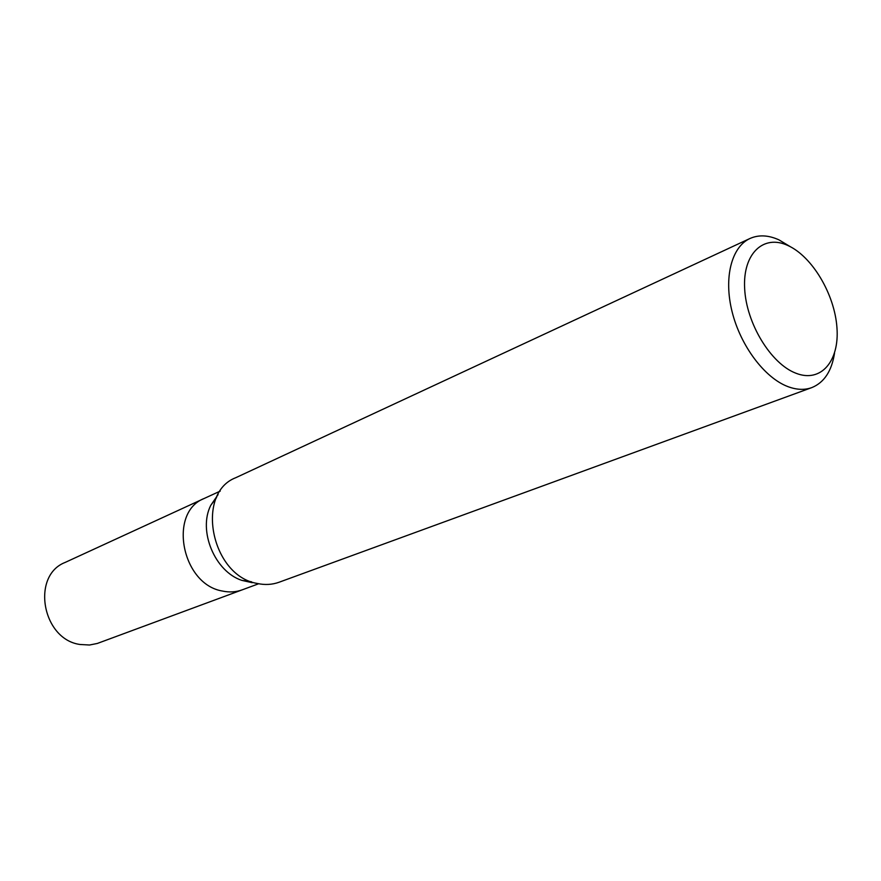 <?xml version="1.0" encoding="UTF-8"?>
<svg xmlns="http://www.w3.org/2000/svg" width="881" height="881" viewBox="0 0 881 881"><rect width="100%" height="100%" fill="white"/><g stroke="black" fill="none" stroke-linecap="round" stroke-linejoin="round"><path stroke-width="1.32" d="M252.241 582.693L241.812 580.37C214.799 571.56 197.873 530.725 210.735 505.397L218.081 494.604M222.419 591.041C229.357 592.528 235.943 592.131 242.187 589.852C235.943 592.131 229.357 592.528 222.419 591.041C181.662 584.444 167.919 512.18 204.293 498.426L220.25 491.091M787.944 245.535C812.271 256.514 834.67 294.331 836.95 327.666C839.571 361.133 820.938 383.18 795.895 373.214C770.886 363.787 746.218 323.283 744.643 288.428C742.694 253.42 763.596 234.06 787.944 245.535M834.538 353.127C831.73 371.088 824.142 382.585 811.764 387.618C804.529 390.217 796.545 389.876 787.79 386.572C764.598 377.795 740.668 346.013 732.144 311.918C723.521 277.812 731.494 246.911 749.962 238.498C758.673 234.632 768.331 235.073 778.925 239.841L790.455 246.768M811.764 387.618L279.101 582.231C272.163 584.731 264.818 585.138 257.087 583.431C211.121 575.767 194.998 493.195 235.778 477.7L749.962 238.498M241.956 589.94L97.306 643.46L89.51 645.013L80.039 644.485C42.156 639.441 30.901 575.612 65.15 562.43L204.073 498.525M242.187 589.852L258.651 583.762M241.812 580.37L251.426 581.757M210.735 505.397L216.561 497.611"/></g></svg>
